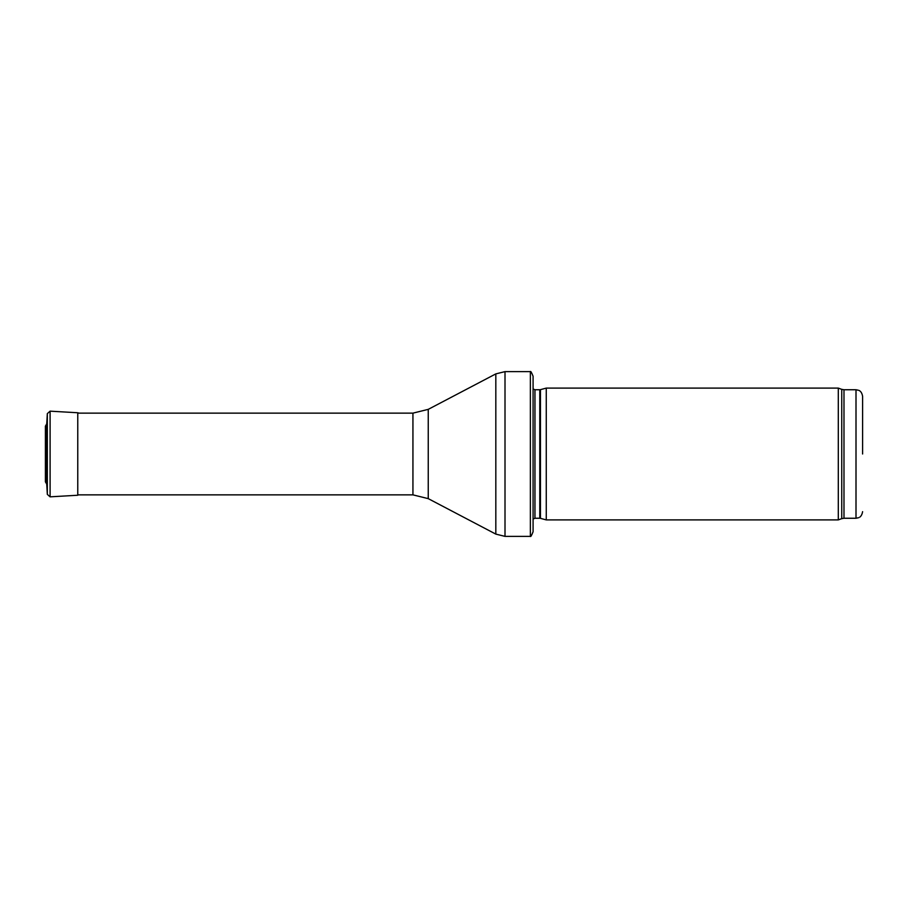 <?xml version="1.0" encoding="UTF-8"?>
<svg xmlns="http://www.w3.org/2000/svg" width="908" height="908" viewBox="0 0 908 908"><rect width="100%" height="100%" fill="white"/><g stroke="black" fill="none" stroke-linecap="round" stroke-linejoin="round"><path stroke-width="1.36" d="M862.6 454L862.6 396.331L862.6 454M838.3 454L838.3 519.898L546.264 519.898L546.264 388.102L838.3 388.102L838.3 454M533.087 381.508L533.087 526.492M530.374 371.622C530.635 370.884 531.543 372.416 533.087 376.23L533.087 531.77C531.543 535.584 530.635 537.116 530.374 536.378L505.007 536.378L505.007 371.622L530.374 371.622L530.374 536.378M46.739 484.123L46.739 423.877L45.4 426.158L45.4 481.842L46.739 484.123L47.33 494.383L47.33 413.617L46.739 423.877M862.6 396.331C861.647 390.678 858.514 390.349 858.628 390.292L856.006 389.748L856.006 518.252L858.628 517.708C858.514 517.651 861.647 517.322 862.6 511.669M856.006 389.748L843.986 389.748L843.986 518.252L856.006 518.252M843.986 389.748L841.739 389.35L841.739 518.65L843.986 518.252M540.453 518.343L539.772 518.252L539.772 389.748L540.453 389.657L540.453 518.343L546.264 519.898M539.772 389.748L534.96 389.748L534.96 518.252L533.087 519.036M428.247 409.36L428.247 498.64L412.936 494.86L412.936 413.14L428.247 409.36L495.825 373.892L495.825 534.108L505.007 536.378M47.33 413.617L50.099 411.165L50.099 496.835L47.33 494.383M50.099 411.165L77.77 412.754L77.77 495.246L50.099 496.835M45.4 426.158L45.4 481.842M841.739 389.35L838.3 388.102M841.739 518.65L838.3 519.898M540.453 389.657L546.264 388.102M539.772 518.252L534.96 518.252M534.96 389.748L533.087 388.964M495.825 373.892L505.007 371.622M428.247 498.64L495.825 534.108M412.936 413.14L77.77 413.14M412.936 494.86L77.77 494.86M77.77 412.754L78.996 413.14"/></g></svg>
